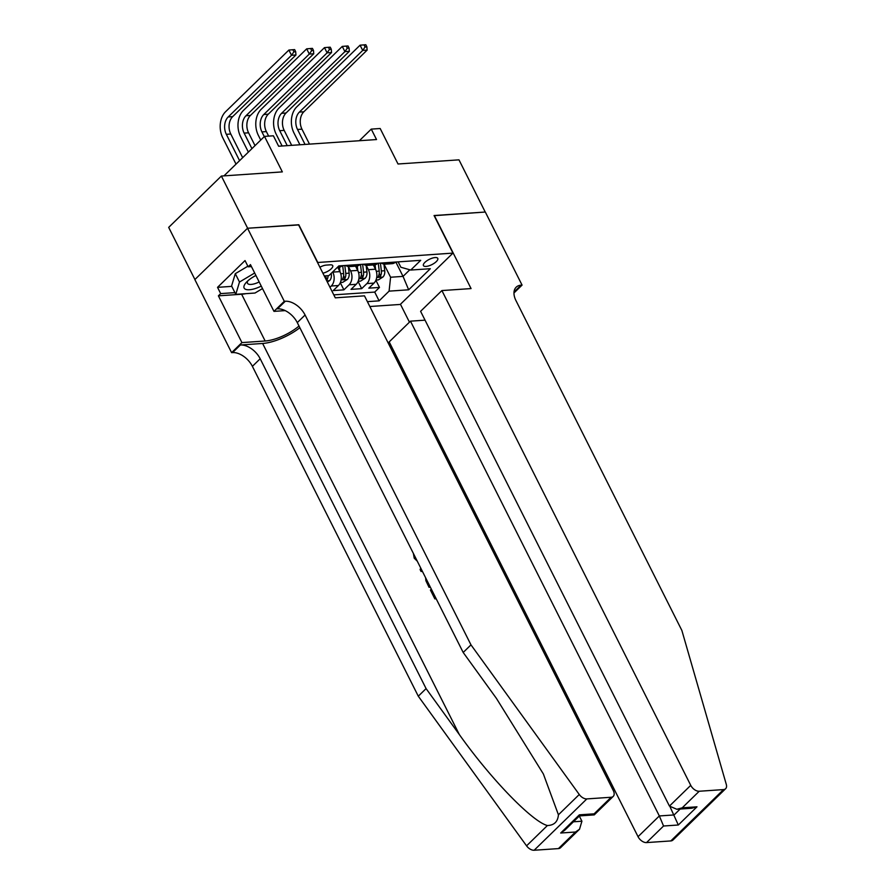 <?xml version="1.0" encoding="UTF-8"?>
<svg xmlns="http://www.w3.org/2000/svg" width="895" height="895" viewBox="0 0 895 895"><rect width="100%" height="100%" fill="white"/><g stroke="black" fill="none" stroke-linecap="round" stroke-linejoin="round"><path stroke-width="1.34" d="M435.16 257.547A8.033 2.931 153.3 0 0 426.859 260.792A8.033 2.931 153.3 0 0 423.424 265.591A8.033 2.931 153.3 0 0 426.042 266.419A8.033 2.931 153.3 0 0 434.343 263.175A8.033 2.931 153.3 0 0 437.778 258.375A8.033 2.931 153.3 0 0 435.16 257.547M369.836 306.515L400.266 304.445L452.959 253.106L317.512 262.503M194.909 279.52L168.685 227.386L221.389 176.047L282.339 171.885L264.495 136.398L223.974 175.867M452.959 253.106L434.064 215.527L485.224 212.037L458.978 159.847L398.018 163.998L380.174 128.511L371.268 129.115L359.354 140.728M298.617 224.925L247.635 228.236L221.389 176.047M337.773 267.381L339.91 271.621A10.035 7.059 -93.9 0 1 338.411 285.527L333.208 290.584L343.893 289.857L340.29 282.708M355.572 266.162L357.698 270.413A10.035 7.059 -93.9 0 1 356.21 284.308L351.008 289.376L361.681 288.649L358.089 281.5M264.495 136.398L273.389 135.794L278.636 146.232L376.526 139.553L371.268 129.115M322.894 273.199A7.775 2.842 153.3 0 0 330.143 269.742A7.775 2.842 153.3 0 0 332.727 265.636A7.775 2.842 153.3 0 0 330.199 264.83L326.283 265.099A7.775 2.842 153.3 0 0 319.895 267.236M398.141 261.877L400.848 267.247L410.738 270.044L420.706 260.333L338.847 265.916L328.879 275.626L324.281 275.94M410.738 270.044L430.316 268.713L408.668 289.801L389.09 291.132L379.122 300.854L367.397 301.649M366.2 265.334L368.382 269.686A10.035 7.059 86.1 0 1 366.883 283.581L361.681 288.649M373.36 264.954L375.497 269.194L368.382 269.686M340.391 282.496L342.751 282.328L347.383 279.43A6.645 4.676 -93.9 0 0 349.151 273.165L348.356 266.542L350.583 270.894A10.035 7.059 86.1 0 1 349.084 284.8L343.893 289.857M332.694 271.912L332.783 272.114A10.035 7.059 86.1 0 1 331.295 286.008L329.975 287.284M333.79 294.869L374.714 292.083L379.48 287.429L375.889 280.28M375.497 269.194A10.035 7.059 -93.9 0 1 373.998 283.1L368.807 288.156L379.48 287.429M342.226 265.692A10.035 7.059 86.1 0 1 338.746 267.314L337.314 267.415M298.807 224.746L317.703 262.324M395.825 262.034L403.041 276.387L409.82 269.787M383.989 264.126L390.589 277.237L403.041 276.387L408.668 289.801M352.898 264.965A10.035 7.059 86.1 0 1 349.419 266.587A10.035 7.059 86.1 0 1 345.761 265.446M349.419 266.587L356.546 266.095A10.035 7.059 -93.9 0 0 360.014 264.472M370.698 263.745A10.035 7.059 86.1 0 1 367.219 265.367A10.035 7.059 86.1 0 1 363.549 264.238M367.219 265.367L374.334 264.886A10.035 7.059 -93.9 0 0 377.813 263.264M388.497 262.537A10.035 7.059 86.1 0 1 385.018 264.159A10.035 7.059 86.1 0 1 381.348 263.018M374.714 292.083L379.122 300.854M389.09 291.132L390.589 277.237M385.018 264.159L392.133 263.667A10.035 7.059 -93.9 0 0 395.612 262.045M242.668 157.654L230.776 134.015A12.552 8.827 86.1 0 1 232.655 116.641L295.954 54.975L291.513 55.277L288.884 50.053L225.574 111.73A18.817 13.235 -93.9 0 0 222.765 137.796L236.023 164.132M239.58 160.664L226.334 134.328A12.552 8.827 86.1 0 1 228.203 116.943L291.513 55.277L293.907 51.809L295.686 51.697L294.634 49.605L292.855 49.728L293.907 51.809M292.855 49.728L288.884 50.053M295.954 54.975L295.686 51.697M255.914 275.47A16.311 5.952 153.3 0 0 246.181 282.507A16.311 5.952 153.3 0 0 244.906 288.928A16.311 5.952 153.3 0 0 261.262 286.098M247.881 280.806A11.165 4.072 153.3 0 0 247.49 283.267A11.165 4.072 153.3 0 0 248.016 283.872A11.165 4.072 153.3 0 0 259.17 281.947M262.503 288.57L254.997 293.034L235.777 294.343L231.581 285.997L235.295 273.68L247.859 266.207M235.777 294.343L239.491 282.026L254.672 273.009M235.295 273.68L239.491 282.026M435.775 597.961L434.847 598.867L435.641 598.811A32.69 11.915 153.3 0 0 436.044 598.498M429.958 586.393L429.029 587.299L429.835 587.243A32.69 11.915 153.3 0 0 430.226 586.941M558.435 848.594L575.463 832.014L579.524 829.229L560.538 847.722A7.529 4.598 -134.3 0 1 558.435 848.594L534.147 850.25A7.529 4.598 -134.3 0 1 526.562 845.842L418.289 696.198L426.087 688.602L260.188 358.75A17.564 10.718 45.7 0 0 240.375 344.989L262.627 343.467A32.69 11.915 153.3 0 0 299.859 327.715M426.087 688.602L459.292 734.493C490.639 778.717 532.245 821.711 547.404 825.537C554.162 825.302 557.831 821.733 558.424 814.808L543.366 773.962L496.389 698.346L463.185 652.466L297.285 322.603A17.564 10.718 45.7 0 0 277.484 308.842L285.281 301.246L284.297 301.313L247.546 228.247L298.538 224.768L335.289 297.834L364.478 295.842L613.321 790.632A7.529 4.598 45.7 0 1 613.243 796.382A7.529 4.598 45.7 0 1 611.14 797.255L586.84 798.911L534.147 850.25M422.295 571.155L421.086 571.513L422.384 571.334M418.289 696.198L252.39 366.346A17.564 10.718 45.7 0 0 232.577 352.585L231.604 352.652L194.853 279.576L247.546 228.247M463.185 652.466L470.983 644.87L305.083 315.006A17.564 10.718 45.7 0 0 285.281 301.246M558.424 814.808L579.266 794.503L470.983 644.87M245.957 293.649A28.237 10.292 -26.7 0 1 241.628 294.242L218.402 295.831L220.685 293.605L234.915 292.631M251.461 266.598L248.172 266.822L245.029 260.568L217.541 287.34L220.685 293.605M248.172 266.822L250.455 264.607L273.971 311.37L284.297 301.313M231.604 352.652L241.93 342.595L265.155 341.006A28.237 10.292 153.3 0 0 299.008 326.026M218.402 295.831L241.93 342.595M579.322 816.05L581.918 821.218L579.524 829.229M285.192 310.61L273.971 311.37M579.266 794.503A7.529 4.598 45.7 0 0 586.84 798.911M217.541 287.34L231.771 286.366M575.463 832.014L560.684 833.021L564.756 830.236L579.479 815.893L579.345 814.842L594.112 813.835L594.258 814.886L579.468 815.904M414.911 556.466L415.336 557.317M415.258 557.317L415.75 558.133M417.283 561.187L414.228 558.189L413.4 553.479M421.086 571.513L420.091 569.522L420.751 568.079M429.029 587.299L425.886 580.687L425.617 577.767M434.847 598.867L430.406 590.029L431.334 589.123M425.047 320.164L410.481 321.16L389.191 341.901L638.046 836.691L659.335 815.949L674.103 814.942L680.166 809.035M410.481 321.16L659.335 815.949L663.553 826.007L646.537 842.587L670.825 840.931L723.518 789.591A7.529 4.598 45.7 0 0 725.621 788.719A7.529 4.598 45.7 0 0 726.315 784.479L681.878 630.483L515.979 300.63A17.564 10.718 -134.3 0 1 516.18 287.194A17.564 10.718 -134.3 0 1 521.08 285.169L522.065 285.102L485.314 212.025L434.142 215.684M434.321 215.505L471.072 288.582L441.895 290.562L690.739 785.351A7.529 4.598 45.7 0 0 699.23 791.247L723.518 789.591M522.065 285.102L513.976 292.978M400.445 304.255L409.451 322.166M441.895 290.562L420.594 311.315L669.449 806.093L690.739 785.351M725.621 788.719L672.928 840.058A7.529 4.598 -134.3 0 1 670.825 840.931M646.537 842.587A7.529 4.598 -134.3 0 1 638.046 836.691M670.21 807.189L678.321 825L663.553 826.007M699.23 791.247L682.214 807.827L676.833 809.27L669.449 806.093M682.214 807.827L696.981 806.82L691.6 808.263L676.833 809.27M327.346 282.048L329.584 280.65A6.645 4.676 -93.9 0 0 331.351 274.385L331.228 273.344M255.019 145.628L248.575 132.807A12.552 8.827 86.1 0 1 250.443 115.433L313.753 53.756L309.301 54.058L306.683 48.845L243.373 110.51A18.817 13.235 -93.9 0 0 240.565 136.577L248.374 152.105M326.462 280.303L327.145 279.576A6.645 4.676 -93.9 0 0 328.04 275.682M325.903 275.828A6.645 4.676 86.1 0 1 325.534 278.434M251.931 148.626L244.122 133.109A12.552 8.827 86.1 0 1 246.002 115.735L309.301 54.058L311.706 50.601L313.485 50.478L312.433 48.386L310.654 48.509L311.706 50.601M310.654 48.509L306.683 48.845M313.753 53.756L313.485 50.478M340.022 271.856L339.462 267.213M268.645 136.118L266.374 131.587A12.552 8.827 86.1 0 1 268.243 114.213L331.553 52.548L327.1 52.85L324.482 47.625L261.172 109.302A18.817 13.235 -93.9 0 0 258.364 135.369L260.725 140.067M342.684 265.658L343.635 273.546A6.645 4.676 86.1 0 1 342.796 278.513C342.584 279.878 343.3 279.822 344.933 278.367A6.645 4.676 -93.9 0 0 345.761 273.4L344.821 265.513M342.796 278.513L342.628 279.329M264.282 136.599L261.922 131.901A12.552 8.827 86.1 0 1 263.79 114.515L327.1 52.85L329.505 49.382L331.284 49.27L330.233 47.178L328.454 47.301L329.505 49.382M328.454 47.301L324.482 47.625M331.553 52.548L331.284 49.27M358.179 281.276L360.551 281.119L365.171 278.222A6.645 4.676 -93.9 0 0 366.95 271.957L366.144 265.334M357.81 270.637L357.262 265.994M291.692 145.337L284.174 130.379A12.552 8.827 86.1 0 1 286.042 113.005L349.352 51.328L344.899 51.63L342.27 46.417L278.971 108.082A18.817 13.235 -93.9 0 0 276.163 134.149L282.115 145.997M360.484 264.439L361.423 272.326A6.645 4.676 86.1 0 1 360.595 277.293C360.383 278.658 361.099 278.613 362.732 277.148A6.645 4.676 -93.9 0 0 363.56 272.181L362.62 264.293M360.595 277.293L360.428 278.11M287.239 145.639L279.721 130.681A12.552 8.827 86.1 0 1 281.589 113.307L344.899 51.63L347.294 48.173L349.072 48.05L348.032 45.958L346.253 46.081L347.294 48.173M346.253 46.081L342.27 46.417M349.352 51.328L349.072 48.05M375.978 280.068L378.35 279.9L382.97 277.002A6.645 4.676 -93.9 0 0 384.738 270.737L383.944 264.115M375.609 269.429L375.061 264.786M309.491 144.129L301.962 129.16A12.552 8.827 86.1 0 1 303.841 111.785L367.14 50.12L362.699 50.422L360.07 45.197L296.76 106.874A18.817 13.235 -93.9 0 0 293.952 132.941L299.914 144.777M378.283 263.231L379.223 271.118A6.645 4.676 86.1 0 1 378.395 276.085C378.182 277.45 378.887 277.394 380.532 275.94A6.645 4.676 -93.9 0 0 381.359 270.972L380.409 263.085M378.395 276.085L378.227 276.902M305.038 144.431L297.52 129.473A12.552 8.827 86.1 0 1 299.389 112.088L362.699 50.422L365.093 46.954L366.872 46.842L365.82 44.75L364.041 44.873L365.093 46.954M364.041 44.873L360.07 45.197M367.14 50.12L366.872 46.842M357.698 270.413L350.583 270.894M339.91 271.621L332.783 272.114M373.998 283.1L366.883 283.581M356.21 284.308L349.084 284.8M338.411 285.527L331.295 286.008M226.334 134.328L230.776 134.015M228.203 116.943L232.655 116.641M459.292 734.493L262.627 343.467M297.285 322.603L305.083 315.006M260.188 358.75L252.39 366.346M560.684 833.021L579.345 814.842M594.112 813.835L611.14 797.255M526.562 845.842L547.404 825.537M240.375 344.989L232.577 352.585M241.628 294.242L265.155 341.006M573.415 821.8L581.918 821.218M696.981 806.82L678.321 825M514.021 292.05L521.08 285.169M326.764 280.907L329.472 280.717M330.065 274.474L331.351 274.385M244.122 133.109L248.575 132.807M246.002 115.735L250.443 115.433M325.836 276.98L327.145 279.576M341.107 279.922L347.26 279.508M345.761 273.4L349.151 273.165M340.738 273.747L343.635 273.546M261.922 131.901L266.374 131.587M263.79 114.515L268.243 114.213M343.635 275.772L344.933 278.367M358.895 278.714L365.059 278.289M363.56 272.181L366.95 271.957M358.526 272.527L361.423 272.326M279.721 130.681L284.174 130.379M281.589 113.307L286.042 113.005M361.423 274.552L362.732 277.148M376.694 277.495L382.859 277.081M381.359 270.972L384.738 270.737M376.325 271.319L379.223 271.118M297.52 129.473L301.962 129.16M299.389 112.088L303.841 111.785M379.223 273.344L380.532 275.94M594.258 814.886L613.243 796.382"/></g></svg>
